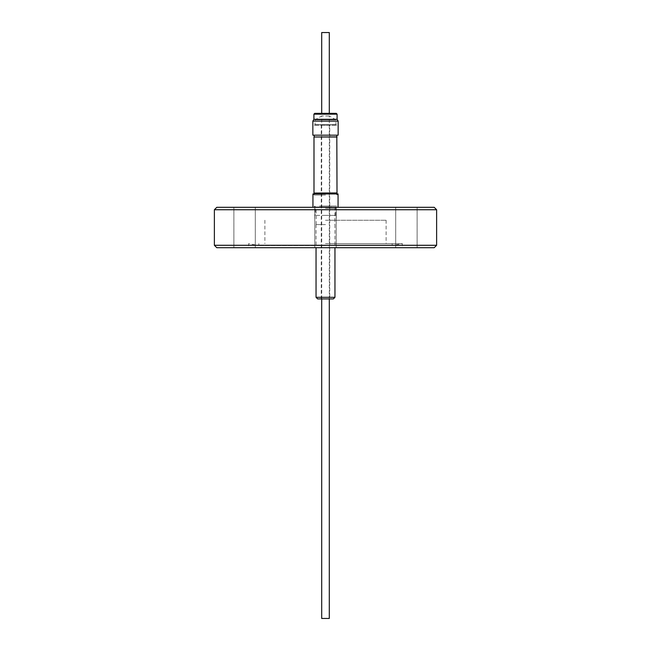 <?xml version="1.0" encoding="UTF-8"?>
<svg xmlns="http://www.w3.org/2000/svg" width="651" height="651" viewBox="0 0 651 651"><rect width="100%" height="100%" fill="white"/><g stroke="black" fill="none" stroke-linecap="round" stroke-linejoin="round"><path stroke-width="0.49" stroke-dasharray="3.25 2.44" d="M312.854 121.119L338.146 121.119M338.146 135.18L312.854 135.18M337.096 119.304L313.904 119.304M329.3 113.364L321.7 113.364M329.3 32.55L321.7 32.55M314.189 193.062L336.811 193.062M325.5 195.023L314.189 195.023L325.5 195.023M313.985 192.94L337.015 192.94M313.985 137.011L337.015 137.011M314.189 136.897L336.811 136.897M325.5 135.18L314.189 135.18L325.5 135.18M314.189 193.941L314.189 195.023L312.936 193.941L338.064 193.941L336.811 195.023L336.811 193.941M332.352 207.311L312.936 207.311L332.352 207.311M319.462 206.05L336.575 206.05L319.462 206.05M331.538 206.961L314.425 206.961L331.538 206.961M331.074 207.311L315.279 207.311L331.074 207.311M331.074 215.391L315.279 215.391L331.074 215.391M329.162 115.976L321.7 115.976L329.162 115.976M329.3 618.45L321.7 618.45M336.25 125.082L314.352 125.082L336.25 125.082M315.409 124.683L335.965 124.683L315.409 124.683M335.59 119.833L315.035 119.833L335.59 119.833M314.75 125.179L336.648 125.179L314.75 125.179M317.664 298.923L329.74 298.923L325.5 298.923L329.74 298.923L329.74 125.179L325.5 125.179L329.74 125.179M325.5 224.579L316.044 224.579L325.5 224.579M325.5 220.241L386.108 220.241L325.5 220.241M325.5 215.391L336.29 215.391L325.5 215.391M406.403 247.714L417.112 247.714L406.403 247.714M406.403 207.311L417.112 207.311L406.403 207.311M216.807 247.714L434.193 247.714M216.807 207.311L434.193 207.311M244.597 247.714L255.306 247.714L244.597 247.714M244.597 207.311L255.306 207.311L244.597 207.311M214.382 209.736L436.618 209.736M214.382 245.289L436.618 245.289M325.5 243.596L402.351 243.596L325.5 243.596M325.5 245.614L258.829 245.614L325.5 245.614M325.5 207.311L314.791 207.311L325.5 207.311M325.5 125.179L321.26 125.179L325.5 125.179M325.5 298.923L321.26 298.923L325.5 298.923M313.904 114.169L337.096 114.169M325.5 208.369L334.834 208.369L325.5 208.369M334.956 297.312L316.044 297.312M316.166 224.579L316.166 208.369C316.435 207.767 315.857 206.994 314.425 206.05L314.425 206.961L315.279 207.311L315.279 215.391M336.648 125.179L335.965 124.683L335.965 119.833L329.3 115.976L329.3 298.923M321.7 298.923L321.7 115.976L315.035 119.833L315.035 124.683L314.352 125.179M335.721 215.391L335.721 207.311L336.575 206.961L336.575 206.05L334.834 208.369L334.834 224.579M316.044 224.579L316.044 247.714M336.29 215.391L336.29 220.241M417.112 207.311L417.112 247.714L417.112 207.311M336.209 207.311L336.209 247.714L336.209 207.311M255.306 207.311L255.306 247.714L255.306 207.311M392.171 243.596L392.171 245.614L402.351 243.596L402.351 247.714M258.829 243.596L258.829 245.614L248.649 243.596L248.649 247.714M386.108 220.241L386.108 243.596M264.892 220.241L264.892 243.596M314.791 207.311L314.791 247.714L314.791 207.311M233.888 207.311L233.888 247.714L233.888 207.311M395.694 207.311L395.694 247.714L395.694 207.311M314.71 215.391L314.71 220.241M321.26 125.179L321.26 298.923M334.956 224.579L334.956 247.714"/><path stroke-width="0.98" d="M338.146 121.119L312.854 121.119L312.854 135.18L338.146 135.18L338.146 121.119L337.096 119.304L337.096 114.169L313.904 114.169L314.71 113.364L336.29 113.364L329.3 113.364L329.3 32.55L321.7 32.55L321.7 113.364L314.71 113.364M312.854 121.119L313.904 119.304L337.096 119.304M336.811 135.18L337.015 192.94L314.189 193.062L314.189 193.941M337.015 192.94L314.189 193.062M337.015 137.011L313.985 137.011L313.985 192.94M336.811 136.897L313.985 137.011M338.064 207.311L338.064 193.941L312.936 193.941L312.936 207.311M321.7 298.923L321.7 618.45L329.3 618.45L329.3 298.923M325.5 298.923L317.664 298.923L316.044 297.312L334.956 297.312L333.336 298.923L325.5 298.923M214.382 209.736L436.618 209.736L434.193 207.311L216.807 207.311L214.382 209.736L214.382 245.289L436.618 245.289L434.193 247.714L216.807 247.714L214.382 245.289M329.74 298.923L333.336 298.923M337.096 114.169L336.29 113.364M314.189 135.18L314.189 136.897M316.044 247.714L316.044 297.312M436.618 209.736L436.618 245.289M334.956 247.714L334.956 297.312M336.811 193.062L336.811 193.941M313.904 119.304L313.904 114.169"/></g></svg>
